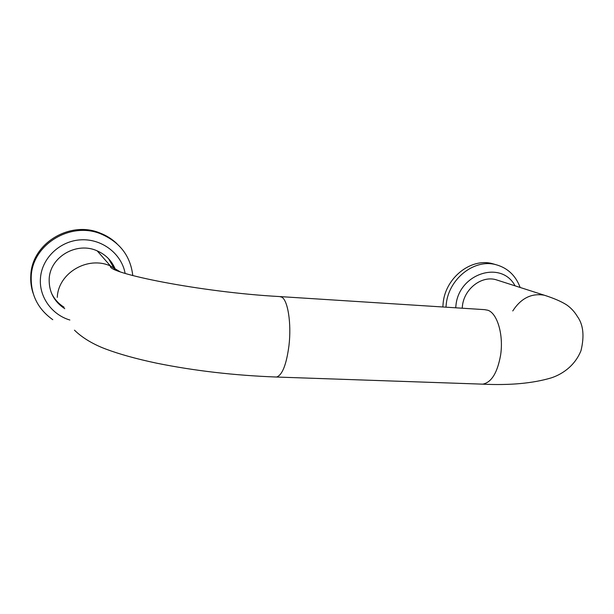 <?xml version="1.0" encoding="UTF-8"?>
<svg xmlns="http://www.w3.org/2000/svg" width="614" height="614" viewBox="0 0 614 614"><rect width="100%" height="100%" fill="white"/><g stroke="black" fill="none" stroke-linecap="round" stroke-linejoin="round"><path stroke-width="0.92" d="M108.571 258.717L114.795 269.584L108.571 258.717M64.079 307.215C58.33 303.615 54.07 298.772 51.292 292.686C54.07 298.772 58.33 303.615 64.079 307.215M115.547 269.922C112.185 261.18 106.068 254.825 97.204 250.873C76.842 241.371 49.964 256.836 49.189 278.94C48.813 291.642 54.001 301.558 64.746 308.696M132.785 275.609C130.498 255.992 119.868 242.093 100.896 233.911C70.794 221.224 32.296 244.272 31.222 276.538C30.685 294.651 37.861 309.026 52.758 319.671M125.141 273.407C121.633 253.935 102.246 238.762 81.209 239.813C60.172 240.665 41.721 258.003 40.447 278.372C38.935 296.823 51.875 314.767 69.873 320.024M116.921 243.674C112.04 239.023 106.391 235.469 99.959 233.005C70.073 220.403 31.867 243.267 30.8 275.295C30.408 281.419 31.176 287.39 33.095 293.2M498.553 280.544L495.774 279.654C481.445 275.579 464.33 288.849 462.449 305.711L462.212 308.213M520.165 287.475C515.599 275.325 507.364 267.689 495.452 264.55C474.192 258.893 449.034 278.641 446.309 303.6L445.964 307.177M515.062 285.832C501.523 259.952 458.988 273.314 455.956 305.288L455.703 307.798M495.567 264.573L492.075 263.559C470.923 257.934 445.91 277.543 443.216 302.349L442.832 306.977M119.807 271.626L110.489 266.008C106.26 272.992 200.916 292.302 279.593 296.562L281.734 297.13C287.851 300.162 291.55 323.432 289.002 345.314C286.477 364.524 282.333 375.1 276.576 377.034L275.318 376.996M97.204 250.873L110.489 266.008C88.017 255.585 58.192 272.877 57.294 297.368M480.785 384.088L482.734 384.157C491.469 382.476 497.432 372.79 500.61 355.099C503.733 334.952 497.325 313.309 487.877 310.247L484.569 309.64L280.414 296.616M547.565 296.27L544.38 295.234C531.547 292.97 521.01 298.212 512.759 310.937M495.774 279.654L544.38 295.234C553.935 298.297 561.326 301.497 566.553 304.82C570.897 307.814 574.504 311.705 577.375 316.479C583.323 324.668 584.528 336.058 580.997 350.655C574.282 367.325 560.137 375.07 551.011 377.955C532.576 383.389 509.812 385.454 482.734 384.157L276.576 377.034C234.471 375.453 194.469 370.833 156.585 363.166C136.224 358.852 119.231 354.132 105.623 348.998C97.457 345.935 84.371 339.903 74.471 330.178M100.896 233.911L99.959 233.005M495.452 264.55L492.075 263.559"/></g></svg>
